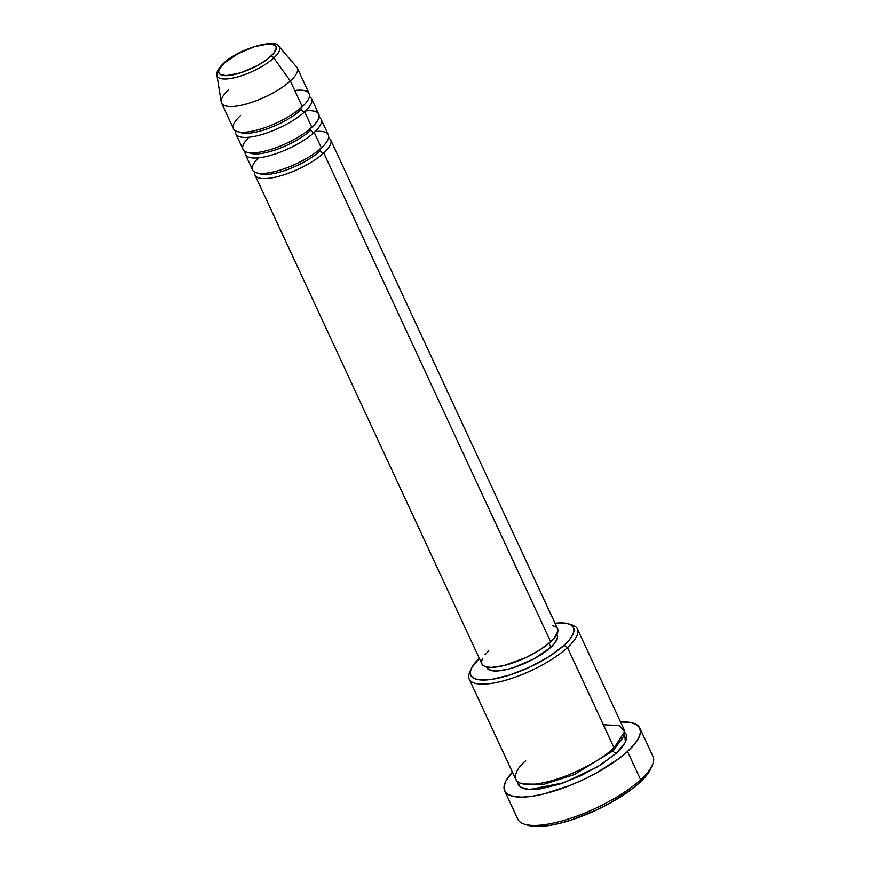 <?xml version="1.0" encoding="UTF-8"?>
<svg xmlns="http://www.w3.org/2000/svg" width="870" height="870" viewBox="0 0 870 870"><rect width="100%" height="100%" fill="white"/><g stroke="black" fill="none" stroke-linecap="round" stroke-linejoin="round"><path stroke-width="1.3" d="M240.392 115.732A41.727 12.822 -24.9 0 0 248.874 131.794A41.727 12.822 -24.9 0 0 302.271 106.684A41.727 12.822 -24.9 0 0 309.187 93.645L297.235 67.914A41.727 12.822 155.1 0 1 290.33 80.964L273.789 57.942L290.33 80.964A41.727 12.822 -24.9 0 0 296.626 66.979L278.976 46.436A34.332 10.549 155.1 0 1 273.789 57.942A2.98 2.034 -132.5 0 0 270.766 56.354A31.45 9.668 155.1 0 1 230.517 75.266A31.45 9.668 155.1 0 1 224.123 63.162L237.466 53.973L254.17 46.73L268.602 43.881L272.016 44.12L275.91 46.382L276.247 48.307L273.626 53.385L267.025 59.443L257.433 65.544L240.729 72.786L226.298 75.636L220.414 74.548L218.99 73.134L218.653 71.21L219.425 68.839L224.123 63.162A2.98 2.034 -132.5 0 0 223.296 63.553A2.98 2.034 47.5 0 1 224.123 63.162A31.45 9.668 155.1 0 1 264.382 44.239A31.45 9.668 155.1 0 1 270.766 56.354A2.98 2.034 47.5 0 1 273.789 57.942A34.332 10.549 -24.9 0 0 277.813 45.501M258.401 173.206A38.748 11.908 -24.9 0 0 286.882 169.78A38.748 11.908 -24.9 0 0 320.367 150.749A2.98 2.034 -132.5 0 0 323.771 153A41.727 12.822 155.1 0 1 282.315 175.305A41.727 12.822 155.1 0 1 254.692 174.217M258.542 157.796A41.727 12.822 -24.9 0 0 268.667 172.847A41.727 12.822 -24.9 0 0 321.378 147.846A41.727 12.822 -24.9 0 0 328.284 134.806L321.128 119.364A41.727 12.822 155.1 0 1 314.211 132.414A41.727 12.822 155.1 0 1 272.756 154.73A41.727 12.822 155.1 0 1 245.133 153.631M328.545 137.808A41.727 12.822 155.1 0 1 330.676 139.95A41.727 12.822 155.1 0 1 323.771 153A2.98 2.034 47.5 0 1 320.367 150.749A38.748 11.908 155.1 0 1 266.383 174.478M248.853 152.631A38.748 11.908 -24.9 0 0 277.334 149.205A38.748 11.908 -24.9 0 0 310.808 130.163A2.98 2.034 -132.5 0 0 314.211 132.414L321.378 147.846L314.211 132.414A41.727 12.822 155.1 0 1 274.072 154.316A41.727 12.822 155.1 0 1 245.427 154.501A41.727 12.822 155.1 0 1 245.166 151.5M248.983 137.221A41.727 12.822 -24.9 0 0 259.119 152.272A41.727 12.822 -24.9 0 0 311.83 127.27A41.727 12.822 -24.9 0 0 318.735 114.22L311.569 98.788A41.727 12.822 155.1 0 1 304.663 111.838A41.727 12.822 155.1 0 1 263.208 134.143A41.727 12.822 155.1 0 1 235.585 133.056M314.211 132.414A2.98 2.034 47.5 0 1 310.808 130.163A38.748 11.908 155.1 0 1 256.835 153.903M239.293 132.044A38.748 11.908 -24.9 0 0 267.786 128.619A38.748 11.908 -24.9 0 0 301.259 109.587A2.98 2.034 -132.5 0 0 304.663 111.838L311.83 127.27L304.663 111.838A41.727 12.822 155.1 0 1 264.513 133.73A41.727 12.822 155.1 0 1 235.868 133.926A41.727 12.822 155.1 0 1 235.618 130.913M304.663 111.838A2.98 2.034 47.5 0 1 301.259 109.587A38.748 11.908 155.1 0 1 247.276 133.317M525.676 760.826C514.518 769.689 505.513 788.144 537.79 783.772C570.938 778.585 606.466 756.247 614.079 747.906L567.501 647.574A59.606 18.324 -24.9 0 0 571.981 624.91L568.36 623.801A56.626 17.411 155.1 0 1 564.097 645.322L567.501 647.574L614.079 747.906A59.606 18.324 -24.9 0 0 623.942 729.267L577.375 628.934A59.606 18.324 155.1 0 1 567.501 647.574A59.606 18.324 155.1 0 1 510.157 678.861A59.606 18.324 155.1 0 1 469.234 679.133A59.606 18.324 155.1 0 1 470.539 670.607A59.606 18.324 -24.9 0 0 469.637 672.423A59.606 18.324 -24.9 0 0 501.653 681.308A59.606 18.324 -24.9 0 0 567.501 647.574L564.097 645.322L569.241 639.994L572.569 635.111L573.961 630.848L573.352 627.379L570.785 624.834L566.337 623.311L555.006 623.225A56.626 17.411 155.1 0 1 568.36 623.801M504.676 790.884L517.813 819.181A74.515 22.903 -24.9 0 0 568.969 818.844A74.515 22.903 -24.9 0 0 640.646 779.737L639.635 782.63A71.536 21.989 -24.9 0 0 650.988 768.319L652.478 764.828A74.515 22.903 155.1 0 1 640.646 779.737A74.515 22.903 -24.9 0 0 652.989 756.443L639.852 728.136A74.515 22.903 155.1 0 1 627.509 751.441L640.646 779.737L627.509 751.441A74.515 22.903 155.1 0 1 555.832 790.547A74.515 22.903 155.1 0 1 504.676 790.884A74.515 22.903 155.1 0 1 512.408 772.147L505.872 781.032L504.045 786.643L504.839 791.211L508.221 794.56L514.061 796.561L522.152 797.137L532.157 796.268L543.706 793.984L569.611 785.588L582.965 779.792L595.917 773.223L618.624 758.76L627.509 751.441L634.274 744.426L638.656 737.988L640.483 732.388L639.689 727.82L636.307 724.471L630.467 722.47L620.549 721.948A74.515 22.903 155.1 0 1 639.852 728.136M517.693 781.216L518.324 784.87L521.032 787.546L525.708 789.144L532.168 789.612L540.172 788.916L559.53 784.207L580.823 775.736L600.822 764.795L616.46 753.05L625.399 742.262L624.486 732.148L626.204 734.16L626.846 737.814L625.378 742.295L621.876 747.439L616.46 753.05A2.98 2.034 47.5 0 1 613.056 750.81L622.637 737.803L613.056 750.81A2.98 2.034 47.5 0 1 613.23 748.309A2.98 2.034 -132.5 0 0 613.056 750.81L574.287 774.583L543.957 784.305L523.164 783.979L543.957 784.305L574.287 774.583L613.056 750.81A2.98 2.034 -132.5 0 0 616.46 753.05L597.614 766.785L563.814 782.75L529.351 789.558L520.216 787.013L517.65 781.738M318.996 117.232A41.727 12.822 155.1 0 1 321.128 119.364M552.309 625.573L555.582 626.694L557.485 628.564L557.92 631.12L554.451 637.873L550.656 641.799L323.771 153L550.656 641.799A41.727 12.822 -24.9 0 0 557.572 628.749L330.676 139.95M556.811 634.426L557.583 637.351L554.353 643.615L550.84 647.269L548.981 643.267L550.84 647.269A38.748 11.908 -24.9 0 0 557.257 635.143L556.876 634.317M570.013 624.432A59.606 18.324 155.1 0 1 577.375 628.934M217.478 76.614A34.332 10.549 -24.9 0 0 241.588 75.69A34.332 10.549 -24.9 0 0 273.789 57.942A34.332 10.549 155.1 0 1 239.446 76.375A34.332 10.549 155.1 0 1 216.924 75.233L221.219 101.975A41.727 12.822 -24.9 0 0 248.592 103.356A41.727 12.822 -24.9 0 0 290.33 80.964L302.271 106.684L290.33 80.964A41.727 12.822 155.1 0 1 250.19 102.867A41.727 12.822 155.1 0 1 221.545 103.051A41.727 12.822 155.1 0 1 228.451 90.001M309.437 96.646A41.727 12.822 155.1 0 1 311.569 98.788M235.868 133.926L243.034 149.357A41.727 12.822 -24.9 0 0 271.679 149.172A41.727 12.822 -24.9 0 0 311.83 127.27A41.727 12.822 -24.9 0 0 305.62 110.925M221.545 103.051L233.486 128.782A41.727 12.822 -24.9 0 0 262.131 128.586A41.727 12.822 -24.9 0 0 302.271 106.684A41.727 12.822 -24.9 0 0 294.756 90.502M651.043 768.21L646.127 775.899L639.635 782.63L631.098 789.666L609.304 803.543L596.874 809.85L571.318 820.018L559.182 823.477L548.089 825.663L538.486 826.5L528.036 825.282M469.234 679.133L515.812 779.466A59.606 18.324 -24.9 0 0 556.724 779.194A59.606 18.324 -24.9 0 0 614.079 747.906L624.497 731.811L619.505 725.569L603.334 724.775M479.305 658.362L471.649 667.823L470.268 672.086L470.866 675.555L473.432 678.1L477.88 679.611L491.626 679.394L510.016 674.924L530.243 666.877L549.231 656.48L564.097 645.322A56.626 17.411 155.1 0 1 501.544 677.371A56.626 17.411 155.1 0 1 471.127 668.932A56.626 17.411 155.1 0 1 479.305 658.362M486.58 666.953L486.961 667.779A38.748 11.908 -24.9 0 0 513.561 667.594A38.748 11.908 -24.9 0 0 550.84 647.269L534.408 658.59L513.833 667.507L507.253 669.389L496.052 671.02L488.809 669.682L486.7 666.975M323.771 153A41.727 12.822 155.1 0 1 283.62 174.892A41.727 12.822 155.1 0 1 254.975 175.087L481.871 663.886A41.727 12.822 -24.9 0 0 510.516 663.69A41.727 12.822 -24.9 0 0 550.656 641.799L539.704 650.02L525.719 657.676L503.73 665.615L491.659 667.388L487.135 667.062L483.861 665.941L481.958 664.071L481.523 661.515L482.546 658.372M484.992 654.762L488.788 650.836M254.975 175.087A41.727 12.822 155.1 0 1 254.725 172.075M245.427 154.501L252.594 169.944A41.727 12.822 -24.9 0 0 281.238 169.748A41.727 12.822 -24.9 0 0 321.378 147.846A41.727 12.822 -24.9 0 0 315.179 131.511M640.646 779.737A74.515 22.903 155.1 0 1 524.556 824.216L528.177 825.325A71.536 21.989 -24.9 0 0 639.635 782.63L640.646 779.737M301.259 109.587A2.98 2.034 47.5 0 1 301.433 107.086M310.808 130.163A2.98 2.034 47.5 0 1 310.981 127.662M320.367 150.749A2.98 2.034 47.5 0 1 320.541 148.248M278.976 46.436C277.008 38.019 238.336 48.492 223.307 63.543C218.435 68.295 216.304 72.199 216.924 75.233M469.637 672.423L471.127 668.932"/></g></svg>

